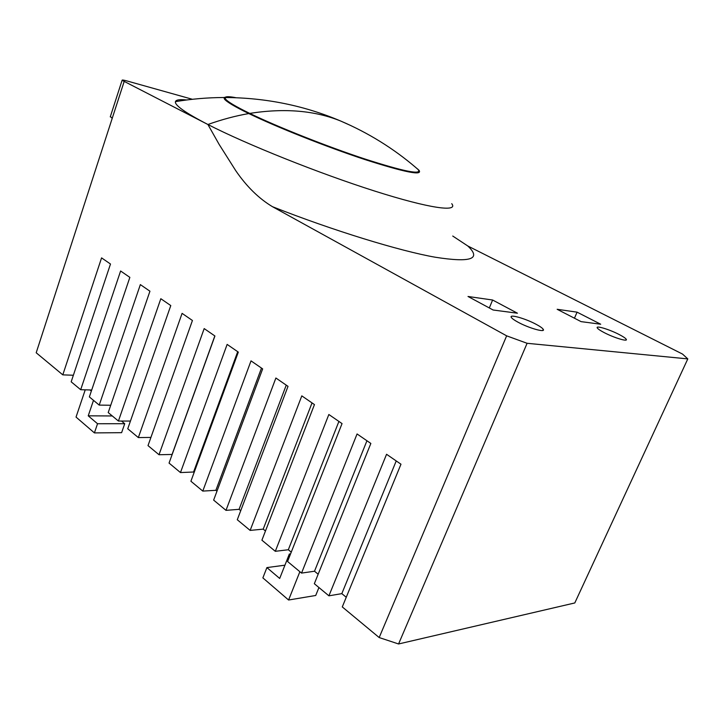 <?xml version="1.0" encoding="UTF-8"?>
<svg xmlns="http://www.w3.org/2000/svg" width="724" height="724" viewBox="0 0 724 724"><rect width="100%" height="100%" fill="white"/><g stroke="black" fill="none" stroke-linecap="round" stroke-linejoin="round"><path stroke-width="1.09" d="M398.571 643.971L574.802 602.947L687.8 358.896L527.099 343.294L398.571 643.971L379.177 637.554L342.28 606.92L400.978 464.211L386.562 454.283L328.913 595.825L341.818 593.635L346.253 597.264M91.713 390.001L80.69 389.711L120.609 271.002L129.858 277.373L89.369 396.915L99.215 405.096L140.356 284.604L149.94 291.211L108.211 412.562L118.419 421.042L160.828 298.713L170.783 305.573L127.75 428.78L138.338 437.577L182.086 313.365L192.43 320.488L148.013 445.613L159.008 454.735L204.177 328.587L214.919 335.99L169.054 463.079L180.475 472.564L227.137 344.407L238.314 352.108L190.91 481.234L202.783 491.089L251.02 360.869L262.658 368.887L213.643 500.103L225.988 510.357L275.889 378.009L288.016 386.363L237.282 519.741L250.142 530.411L301.808 395.874L314.451 404.58L261.907 540.185L275.301 551.308L328.85 414.499L342.045 423.594L287.564 561.489L301.537 573.091L357.068 433.957L370.851 443.45L314.334 583.716L328.913 595.825M301.537 573.091L314.506 571.227L318.162 574.222M275.301 551.308L288.324 549.742L291.256 552.15M250.142 530.411L263.201 529.135L265.473 530.991M225.988 510.357L239.074 509.334L240.721 510.691M202.783 491.089L215.879 490.311L216.965 491.198M180.475 472.564L193.57 472.012L194.132 472.473M159.008 454.735L172.167 454.455M138.338 437.577L150.918 437.423M118.419 421.042L130.447 421.06M99.215 405.096L110.727 405.259M110.374 116.528L112.22 118.32L36.2 352.769L62.798 374.86L101.577 257.88L110.491 264.025L71.178 381.82L80.69 389.711M62.798 374.86L73.377 375.249M452.735 236.033L467.822 245.997L682.497 354.054L687.8 358.896M527.099 343.294L506.646 335.836L379.177 637.554M506.646 335.836L272.505 206.711C258.884 198.566 246.64 186.557 235.762 170.692L219.137 144.411L207.906 124.501L122.094 80.319C121.903 79.794 123.451 79.984 126.745 80.889L192.403 99.288M396.227 460.935L341.818 593.635M366.941 440.753L314.506 571.227M299.872 571.707L288.586 600.015L315.718 595.481L318.931 587.535M290.568 553.896L289.329 554.05L279.69 578.458L266.903 567.589L284.939 565.182M338.904 421.431L288.324 549.742M312.026 402.915L263.201 529.135M286.252 385.141L239.074 509.334M261.491 368.091L215.879 490.311M237.707 351.692L193.57 472.012M214.838 335.936L172.095 454.391M112.311 415.965L88.228 415.829L93.496 400.345M124.727 423.721L97.541 423.739L94.41 432.898L121.605 432.681L124.727 423.721L121.487 421.042M94.41 432.898L76.038 417.087L85.233 389.829M604.287 332.66C600.368 330.624 598.042 329.058 597.309 327.981C595.237 325.157 609.219 329.339 619.029 334.452C623.029 336.515 625.418 338.108 626.206 339.23C628.414 342.099 614.187 337.864 604.287 332.66M517.995 322.18C514.266 320.153 512.031 318.551 511.307 317.384C508.827 313.8 525.561 318.542 536.312 324.406C540.131 326.461 542.439 328.099 543.226 329.311C545.896 332.94 528.837 328.162 517.995 322.18M557.154 309.293L577.082 312.162L600.703 324.225L581.082 321.628L557.154 309.293M468.012 296.478L492.619 300.017L517.425 313.211L493.107 309.999L468.012 296.478M467.822 245.997C481.722 259.102 470.826 262.839 435.151 257.21C399.947 251.038 333.149 230.612 272.505 206.711M186.602 99.975C179.796 99.251 176.077 99.803 175.443 101.632C174.475 105.143 185.29 112.763 207.906 124.501C246.504 144.347 319.248 173.443 374.507 191C429.956 208.648 458.582 212.358 451.74 203.688M266.903 567.589L262.875 577.888L288.586 600.015M289.329 554.05L290.215 554.783M97.541 423.739L88.228 415.829M91.351 391.078L89.984 389.955M577.082 312.162L574.449 318.207M492.619 300.017L489.315 307.953M417.522 168.918L419.096 170.402C422.689 175.887 404.635 172.276 364.941 159.561C326.723 146.972 276.767 127.162 248.821 113.559C234.712 106.663 226.567 101.822 224.404 99.025L223.969 97.514L227.761 96.708M351.185 125.741L340.95 121.143C368.453 132.954 393.376 148.402 415.73 167.461L418.282 169.697C421.83 175.108 403.956 171.525 364.67 158.927C326.85 146.456 277.428 126.854 249.735 113.397C235.743 106.573 227.671 101.776 225.517 99.016L225.092 97.514C225.807 96.383 229.436 96.446 235.988 97.713M124.112 81.649L112.22 118.32M248.821 113.559C235.535 115.858 221.897 119.505 207.906 124.501M225.092 97.514C265.844 97.74 304.469 105.614 340.95 121.143C314.958 110.519 284.55 107.939 249.735 113.397M110.265 116.854L122.094 80.319M626.206 339.23L625.826 340.09M543.226 329.311L542.738 330.461M223.969 97.514C207.77 97.568 191.598 98.944 175.443 101.632M225.517 99.016L225.209 99.912"/></g></svg>
